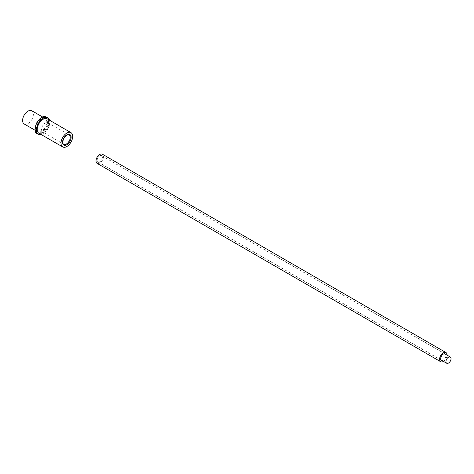 <?xml version="1.0" encoding="UTF-8"?>
<svg xmlns="http://www.w3.org/2000/svg" width="474" height="474" viewBox="0 0 474 474"><rect width="100%" height="100%" fill="white"/><g stroke="black" fill="none" stroke-linecap="round" stroke-linejoin="round"><path stroke-width="0.36" stroke-dasharray="2.37 1.78" d="M99.759 161.729A3.602 2.08 -60 0 1 97.952 161.907A3.602 2.08 -60 0 1 97.401 159.021A3.602 2.08 -60 0 1 99.759 155.845A3.602 2.08 -60 0 1 101.56 155.662A3.602 2.08 -60 0 1 102.111 158.553A3.602 2.08 -60 0 1 99.759 161.729M99.759 155.745A3.727 2.151 -60 0 1 101.62 155.561A3.727 2.151 -60 0 1 102.194 158.547A3.727 2.151 -60 0 1 99.759 161.83A3.727 2.151 -60 0 1 97.893 162.013A3.727 2.151 -60 0 1 97.324 159.027A3.727 2.151 -60 0 1 99.759 155.745M441.987 360.536A3.727 2.151 120 0 0 443.314 360.181A3.727 2.151 120 0 0 445.601 357.337A3.727 2.151 120 0 0 445.596 354.291M97.111 163.364A5.285 3.051 120 0 0 99.759 163.103A5.285 3.051 120 0 0 103.213 158.446A5.285 3.051 120 0 0 102.402 154.21M443.451 361.378A5.285 3.051 120 0 0 447.053 355.133M48.218 128.211A5.25 3.034 -60 0 1 42.624 131.867A5.25 3.034 -60 0 1 42.31 126.44A5.25 3.034 -60 0 1 47.88 122.772A5.25 3.034 -60 0 1 48.218 128.211M38.957 133.271A8.301 4.793 120 0 0 47.779 127.482A8.301 4.793 120 0 0 47.264 118.891M31.811 110.75A7.631 4.408 -60 0 1 32.291 118.648A7.631 4.408 -60 0 1 24.18 123.963M37.085 123.791A7.631 4.408 -60 0 1 45.196 118.476A7.631 4.408 -60 0 1 45.676 126.374A7.631 4.408 -60 0 1 37.565 131.689A7.631 4.408 -60 0 1 37.085 123.791M41.232 134.58A9.462 5.463 120 0 0 48.431 127.678A9.462 5.463 120 0 0 49.527 120.206M47.88 122.772L69.121 134.829A5.427 3.134 120 0 0 63.362 138.621A5.427 3.134 120 0 0 63.694 144.232L42.624 131.867M36.397 123.59A8.852 5.113 -60 0 1 45.166 117.143A8.852 5.113 -60 0 1 46.363 126.576A8.852 5.113 -60 0 1 37.594 133.022A8.852 5.113 -60 0 1 36.397 123.59M37.079 133.526A9.462 5.463 120 0 0 47.139 126.931A9.462 5.463 120 0 0 46.541 117.137M97.952 161.907L441.039 359.991M101.56 155.662L444.648 353.746M445.181 353.912L101.62 155.561M441.454 360.37L97.893 162.013M42.672 117.019L45.196 118.476M35.04 130.237L37.565 131.689"/><path stroke-width="0.71" d="M448.499 357.189A3.602 2.08 120 0 0 446.141 360.364A3.602 2.08 120 0 0 446.698 363.25A3.602 2.08 120 0 0 448.499 363.072A3.602 2.08 120 0 0 450.851 359.896A3.602 2.08 120 0 0 450.3 357.011A3.602 2.08 120 0 0 448.499 357.189M445.596 354.291A3.727 2.151 120 0 0 445.181 353.912A3.727 2.151 120 0 0 443.314 354.096A3.727 2.151 120 0 0 440.885 357.378A3.727 2.151 120 0 0 441.454 360.37A3.727 2.151 120 0 0 441.987 360.536M447.053 355.133A5.285 3.051 120 0 0 445.963 352.561L102.402 154.21A5.285 3.051 120 0 0 99.759 154.471A5.285 3.051 120 0 0 96.305 159.128A5.285 3.051 120 0 0 97.111 163.364L440.672 361.721A5.285 3.051 120 0 0 443.314 361.455A5.285 3.051 120 0 0 443.451 361.378M445.963 352.561A5.285 3.051 120 0 0 443.314 352.822A5.285 3.051 120 0 0 439.86 357.479A5.285 3.051 120 0 0 440.672 361.721M71.485 141.181A8.242 4.758 120 0 0 70.976 132.655A8.242 4.758 120 0 0 62.207 138.396A8.242 4.758 120 0 0 62.734 146.928A8.242 4.758 120 0 0 71.485 141.181M70.976 132.655L47.264 118.891A8.301 4.793 120 0 0 38.43 124.674A8.301 4.793 120 0 0 38.957 133.271L62.734 146.928M35.04 130.237L24.18 123.963A7.631 4.408 -60 0 1 23.7 116.065A7.631 4.408 -60 0 1 31.811 110.75L42.672 117.019M49.527 120.206A9.462 5.463 120 0 0 47.838 117.884A9.462 5.463 120 0 0 37.778 124.478A9.462 5.463 120 0 0 38.376 134.272A9.462 5.463 120 0 0 41.232 134.58M63.445 138.763A6.038 3.49 -60 0 1 69.429 134.367A6.038 3.49 -60 0 1 70.247 140.808A6.038 3.49 -60 0 1 64.263 145.204A6.038 3.49 -60 0 1 63.445 138.763M69.477 140.458A5.427 3.134 120 0 0 69.121 134.829C68.469 135.748 69.127 131.541 63.563 138.781C61.774 144.588 63.741 143.835 63.694 144.232A5.427 3.134 120 0 0 69.477 140.458M37.079 133.526C34.833 133.354 34.561 130.036 36.273 123.572C41.605 114.696 45.054 116.705 46.541 117.137A9.462 5.463 120 0 0 36.48 123.732A9.462 5.463 120 0 0 37.079 133.526L38.376 134.272M441.039 359.991L446.698 363.25M444.648 353.746L450.3 357.011M47.838 117.884L46.541 117.137"/></g></svg>
